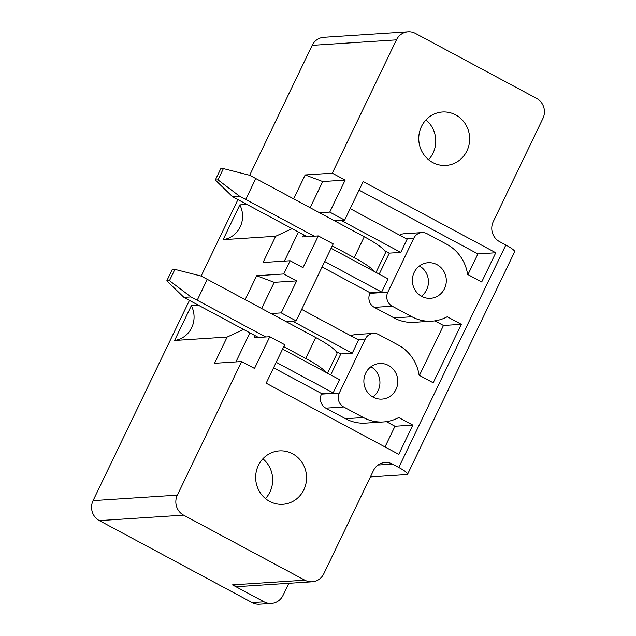 <?xml version="1.0" encoding="UTF-8"?>
<svg xmlns="http://www.w3.org/2000/svg" width="636" height="636" viewBox="0 0 636 636"><rect width="100%" height="100%" fill="white"/><g stroke="black" fill="none" stroke-linecap="round" stroke-linejoin="round"><path stroke-width="0.95" d="M408.105 31.8L323.843 37.285A14.867 14.135 86.3 0 0 312.181 45.339L396.443 39.853A14.867 14.135 86.3 0 1 408.105 31.8A14.867 14.135 86.3 0 1 415.435 33.406L536.657 98.453A14.867 14.135 -93.7 0 1 542.921 118.455L493.274 221.622A14.867 14.135 -93.7 0 0 499.53 241.624L505.843 245.011L398.78 467.492A14.867 2.337 -154.3 0 1 407.589 474.233A14.867 2.337 -154.3 0 1 406.825 474.559L370.398 476.936M288.839 583.292L283.036 595.368A14.867 14.135 -93.7 0 1 271.373 603.429A14.867 14.135 -93.7 0 1 264.043 601.823L232.474 584.882L304.827 580.175L183.597 515.128A14.867 14.135 -93.7 0 1 177.341 495.126L93.079 500.604L189.433 300.399M271.373 603.429L259.464 604.2A14.867 14.135 -93.7 0 1 252.134 602.594L99.343 520.606A14.867 14.135 -93.7 0 1 93.079 500.604M304.827 580.175A14.867 14.135 86.3 0 0 312.157 581.781A14.867 14.135 86.3 0 0 323.819 573.72L373.467 470.553A14.867 14.135 86.3 0 1 385.13 462.499A14.867 14.135 86.3 0 1 392.46 464.105L398.78 467.492M232.474 584.882A14.867 14.135 86.3 0 0 239.804 586.487L312.157 581.781M255.195 335.689L254.217 337.716L269.791 336.698L254.511 368.443L241.632 361.534L214.523 363.299L227.155 337.04L243.588 329.464M235.924 361.908L249.908 332.851M261.627 308.492L274.211 282.344L296.654 280.881L283.767 273.973L256.658 275.738L274.211 282.344M245.154 299.651L256.658 275.738M174.582 340.467L191.325 305.67A23.786 22.618 86.3 0 1 174.582 340.467L227.155 337.04M191.325 305.67L198.4 305.208M296.654 280.881L281.247 312.888L296.145 320.886L333.192 243.906L318.294 235.908L302.728 236.926L303.698 234.899M283.767 273.973L290.135 260.744L303.014 267.653L318.294 235.908M290.135 260.744L263.026 262.509L275.658 236.258L292.091 228.674M284.427 261.118L298.411 232.06M310.137 207.702L322.722 181.554L345.157 180.091L332.278 173.183L305.169 174.948L322.722 181.554M293.657 198.861L305.169 174.948M223.093 239.677L239.836 204.887A23.786 22.618 86.3 0 1 223.093 239.677L275.658 236.258M239.836 204.887L246.903 204.426M407.589 474.233L514.659 251.761A14.867 2.337 -154.3 0 0 505.843 245.011M319.566 212.766L329.75 212.106L345.157 180.091M334.464 220.764L344.656 220.096L363.18 181.61L495.77 252.754L477.906 253.915L359.07 190.148M329.75 212.106L344.656 220.096M399.67 235.169A10.407 9.898 86.3 0 1 404.091 233.746L421.954 232.585A10.407 9.898 86.3 0 1 427.082 233.706L446.782 244.28A40.728 38.74 86.3 0 1 467.611 274.426L481.698 281.986L495.77 252.754M467.945 274.609L477.906 253.915M421.954 232.585A10.407 9.898 86.3 0 0 413.782 238.222L387.817 292.186A10.407 9.898 86.3 0 0 392.197 306.186L411.897 316.76A40.728 38.74 86.3 0 0 431.987 321.164A40.728 38.74 86.3 0 0 447.243 316.752L461.331 324.312L433.195 382.777L419.108 375.216A40.728 38.74 86.3 0 0 398.279 345.062L378.579 334.496A10.407 9.898 86.3 0 0 373.443 333.367A10.407 9.898 86.3 0 0 365.279 339.012L339.306 392.969A10.407 9.898 86.3 0 0 343.694 406.976L363.395 417.55A40.728 38.74 86.3 0 0 383.484 421.946A40.728 38.74 86.3 0 0 398.74 417.542L412.82 425.102L398.756 454.327L266.166 383.182L284.69 344.696L269.791 336.698M384.589 250.608L389.304 253.136L400.752 252.397L407.12 239.168L350.182 208.616M389.304 253.136L379.207 274.116M322.086 266.993L370.208 292.822L381.656 292.075L388.024 278.846L331.086 248.294M370.208 292.822L369.953 293.347A10.407 9.898 86.3 0 0 374.342 307.355L394.042 317.921A40.728 38.74 86.3 0 0 414.123 322.325L431.987 321.164M434.873 320.862L443.467 325.473L461.331 324.312M443.467 325.473L419.442 375.399M373.443 333.367L355.588 334.536A10.407 9.898 86.3 0 0 351.167 335.959M336.078 351.398L340.801 353.926L352.249 353.179L358.617 339.958L301.671 309.406M340.801 353.926L330.704 374.906M273.575 367.783L321.705 393.605L333.153 392.865L339.513 379.636L282.575 349.085M321.705 393.605L321.45 394.129A10.407 9.898 86.3 0 0 325.831 408.137L345.531 418.711A40.728 38.74 86.3 0 0 365.62 423.115L383.484 421.946M386.362 421.644L394.964 426.263L412.82 425.102M394.964 426.263L385.003 446.949M281.247 312.888L271.063 313.556M255.672 478.288A26.752 25.448 86.3 0 0 282.853 504.276A26.752 25.448 86.3 0 0 306.552 476.865A26.752 25.448 86.3 0 0 279.379 450.884A26.752 25.448 86.3 0 0 255.672 478.288M265.458 498.568A26.752 25.448 86.3 0 0 272.669 479.075A26.752 25.448 86.3 0 0 262.875 458.795M436.98 264.648A17.84 16.965 86.3 0 0 428.179 262.716A17.84 16.965 86.3 0 0 412.7 276.875A17.84 16.965 86.3 0 0 421.7 296.392A17.84 16.965 86.3 0 0 430.493 298.316A17.84 16.965 86.3 0 0 445.971 284.165A17.84 16.965 86.3 0 0 436.98 264.648M421.39 296.217A17.84 16.965 86.3 0 0 419.426 265.975M372.887 397.007A17.84 16.965 86.3 0 0 370.915 366.765M373.189 397.174A17.84 16.965 86.3 0 0 381.99 399.106A17.84 16.965 86.3 0 0 397.468 384.947A17.84 16.965 86.3 0 0 388.469 365.43A17.84 16.965 86.3 0 0 379.676 363.506A17.84 16.965 86.3 0 0 364.197 377.657A17.84 16.965 86.3 0 0 373.189 397.174M285.962 321.546L296.145 320.886M324.718 261.523L381.656 292.075M341.007 220.334L400.752 252.397M276.215 362.313L333.153 392.865M292.504 321.124L352.249 353.179M201.127 276.088L237.936 199.609M249.638 175.305L312.181 45.339M241.632 361.534L177.341 495.126M332.278 173.183L396.443 39.853M418.758 139.419A26.752 25.448 86.3 0 0 445.939 165.408A26.752 25.448 86.3 0 0 469.638 137.996A26.752 25.448 86.3 0 0 442.465 112.008A26.752 25.448 86.3 0 0 418.758 139.419M428.553 159.7A26.752 25.448 86.3 0 0 435.755 140.206A26.752 25.448 86.3 0 0 425.961 119.926M174.892 269.386L172.229 269.553L166.807 280.826L183.931 297.386L190.951 296.925L169.462 280.651L174.892 269.386L201.008 276.032A75.66 11.917 -154.3 0 1 207.272 279.331L315.75 337.533L305.685 358.426A35.672 5.621 -154.3 0 1 326.157 372.465M166.807 280.826L169.462 280.651M183.931 297.386A75.66 11.917 -154.3 0 0 189.981 300.693L258.455 337.438M327.524 373.197L336.897 353.719A35.672 5.621 -154.3 0 0 315.75 337.533M190.951 296.925A75.66 11.917 -154.3 0 1 197.216 300.224L265.689 336.969M283.743 346.652L305.685 358.426M223.395 168.596L220.74 168.771L215.318 180.036L232.434 196.596L239.462 196.142L217.973 179.869L223.395 168.596L249.519 175.242A75.66 11.917 -154.3 0 1 255.783 178.541L364.253 236.743L354.196 257.644A35.672 5.621 -154.3 0 1 374.668 271.683M215.318 180.036L217.973 179.869M232.434 196.596A75.66 11.917 -154.3 0 0 238.492 199.911L306.957 236.648M376.027 272.415L385.408 252.929A35.672 5.621 -154.3 0 0 364.253 236.743M239.462 196.142A75.66 11.917 -154.3 0 1 245.727 199.434L314.192 236.179M332.254 245.87L354.196 257.644M183.597 515.128L99.343 520.606M252.134 602.594L264.043 601.823M406.277 238.715L413.782 238.222M369.953 293.347L387.817 292.186M374.342 307.355L392.197 306.186M394.042 317.921L411.897 316.76M357.766 339.505L365.279 339.012M321.45 394.129L339.306 392.969M325.831 408.137L343.694 406.976M345.531 418.711L363.395 417.55M378.07 465.035L392.46 464.105M197.216 300.224L207.272 279.331M245.727 199.434L255.783 178.541"/></g></svg>
